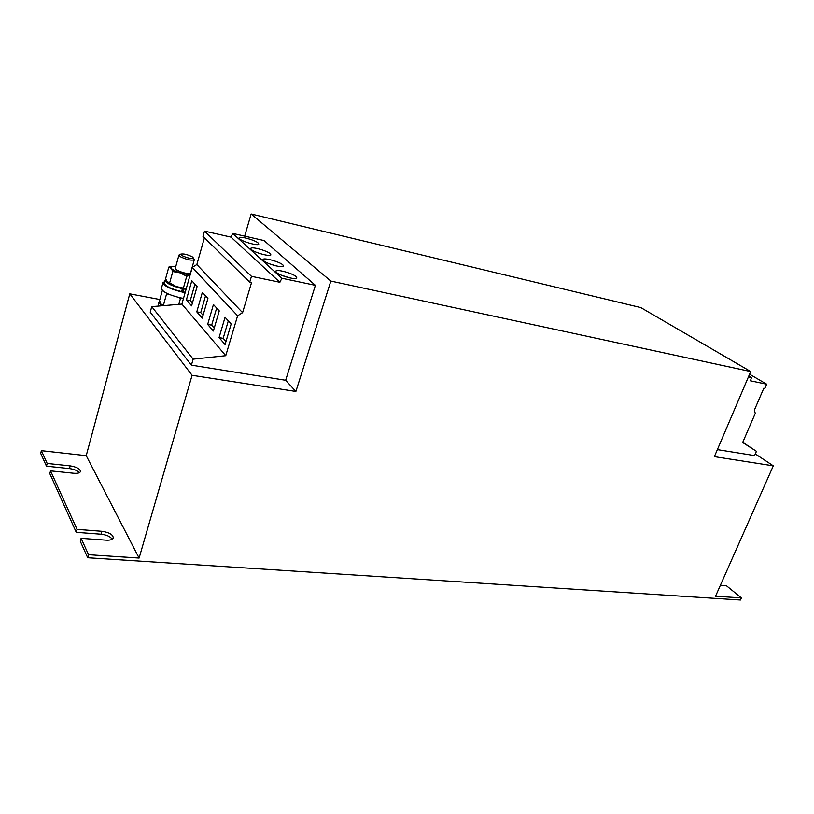 <?xml version="1.0" encoding="UTF-8"?>
<svg xmlns="http://www.w3.org/2000/svg" width="814" height="814" viewBox="0 0 814 814"><rect width="100%" height="100%" fill="white"/><g stroke="black" fill="none" stroke-linecap="round" stroke-linejoin="round"><path stroke-width="1.22" d="M258.221 243.05C255.179 240.049 239.235 235.704 239.092 237.871L239.621 238.838C242.572 241.85 258.74 246.235 258.791 244.058L258.221 243.05M270.258 253.724C267.084 250.59 250.936 246.215 250.773 248.463L251.343 249.511C254.426 252.645 270.797 257.071 270.879 254.802L270.258 253.724M262.495 254.304L258.018 252.9M296.093 276.618C292.613 273.209 276.058 268.762 275.834 271.204L276.506 272.425C279.874 275.844 296.672 280.342 296.805 277.889L296.093 276.618M289.764 277.879L281.664 275.305M282.865 264.896C279.548 261.63 263.197 257.224 263.003 259.564L263.624 260.694C266.85 263.97 283.425 268.427 283.526 266.066L282.865 264.896M275.926 265.852L269.434 263.797M193.997 259.025L194.292 259.727C191.361 260.745 186.66 259.707 180.179 256.613L178.938 255.158L179.558 254.731M194.292 259.727L190.557 272.934C187.617 274.043 182.916 273.036 176.475 269.912L175.244 268.427L178.938 255.158M181.695 255.454L180.759 254.121C183.526 253.53 187.362 254.426 192.246 256.817L193.294 257.855C191.321 258.944 187.454 258.14 181.695 255.454M164.611 281.634L162.983 282.712L161.386 288.482C162.525 291.941 169.088 295.095 181.054 297.944L183.516 298.351M162.983 282.712C164.133 286.131 170.706 289.275 182.692 292.155L185.144 292.572M748.402 376.963L751.424 377.594L750.508 380.81L766.676 384.198L764.855 388.39L763.837 388.176L754.334 410.164L755.27 413.38L742.663 442.501L756.43 451.312L754.568 455.586L717.378 449.613M773.3 465.832L714.366 456.644L750.712 371.55L330.84 281.074L295.889 391.453L192.084 375.285L139.102 558.078L88.543 554.731L87.709 557.763L740.455 600.02L741.391 597.924L715.547 596.214L773.3 465.832L755.29 453.937M281.868 278.235L232.743 233.394L264.041 240.547L315.394 285.327L281.868 278.235L279.884 282.275L251.455 276.322L249.735 282.102L251.567 282.478L242.582 312.657L237.596 315.781L225.753 355.698L193.142 359.147L191.412 365.14L150.224 312.149L151.75 306.624L181.898 304.08L192.267 267.338L196.846 264.54L204.416 237.81M159.839 299.511L129.772 293.823L192.084 375.285M191.412 365.14L285.653 380.27L295.889 391.453M159.778 301.445L158.883 302.309L158.231 306.074M285.653 380.27L315.394 285.327M750.712 371.55L640.791 307.58L251.15 213.98L330.84 281.074M251.15 213.98L244.668 236.121M46.469 466.178L47.181 463.441L41.392 450.661L40.7 453.347L46.469 466.178L69.475 468.589L70.197 465.883L47.181 463.441M49.827 473.626L50.549 470.868L77.065 529.385L76.262 532.336L49.827 473.626M50.549 470.868L73.769 473.26C77.625 473.555 79.864 472.985 80.484 471.53C80.138 468.864 76.709 466.982 70.197 465.883M87.709 557.763L80.301 541.31L81.115 538.339L106.237 540.181C110.246 540.374 112.597 539.621 113.299 537.912C112.983 534.605 109.188 532.407 101.933 531.308L77.065 529.385M81.115 538.339L88.543 554.731M129.772 293.823L86.223 455.657L139.102 558.078M86.223 455.657L41.392 450.661M720.39 585.266L726.383 585.714L741.391 597.924M112.23 539.214C110.297 536.548 106.603 534.879 101.129 534.228L76.262 532.336M79.345 472.7C77.462 470.604 74.166 469.23 69.475 468.589M742.744 442.317L756.43 451.312M748.788 376.048L751.424 377.594M749.582 374.196L766.676 384.198M249.735 282.102L203.001 236.416L204.497 231.105L230.962 237.098L232.743 233.394M242.582 312.657L196.846 264.54M237.596 315.781L192.267 267.338M186.396 299.837L191.595 305.85L197.1 286.548L191.809 280.728L186.396 299.837L190.273 300.58L192.399 303.032M196.785 311.843L202.238 318.132L207.916 298.433L202.371 292.338L196.785 311.843L200.732 312.576L203.062 315.252M225.753 355.698L181.898 304.08M193.142 359.147L151.75 306.624M279.884 282.275L230.962 237.098M251.455 276.322L204.497 231.105M207.672 324.41L213.38 331.013L219.251 310.897L213.441 304.507L207.672 324.41L211.681 325.142L214.235 328.073M219.078 337.596L225.071 344.526L231.156 323.982L225.051 317.277L219.078 337.596L223.168 338.319L225.966 341.524M168.529 294.098L166.575 293.946L163.37 305.443L161.152 304.09L159.513 300.692L162.352 290.445M181.909 298.097L180.433 298.585L178.52 297.395M178.805 304.344L180.433 298.585M166.575 293.946L166.239 293.02M161.701 304.66L163.075 305.667M186.233 288.705L176.231 286.538L166.951 281.441L165.629 278.592L168.824 267.063L171.856 266.29M189.998 275.386L186.732 276.231L180.057 272.843L172.802 271.54L171.093 268.244L168.824 267.063M183.455 287.83L186.732 276.231M169.566 283.17L172.802 271.54M190.069 275.142L180.057 272.843C175.539 271.276 172.548 269.739 171.093 268.244L171.082 266.565L175.855 266.259M167.704 282.316L176.231 286.538L186.213 288.777M181.888 290.527L183.069 291.88L185.246 292.216M165.008 280.179L164.214 283.069C165.12 286.06 170.909 288.909 181.593 291.595L182.407 288.695C171.723 285.999 165.924 283.15 165.008 280.179L165.914 279.365M183.069 291.88L183.883 288.98L186.06 289.326M183.883 288.98L183.353 288.38M181.878 288.085L182.407 288.695M158.883 302.309L161.884 305.769M228.317 320.869L223.168 338.319M216.656 308.048L211.681 325.142M205.545 295.828L200.732 312.576M194.933 284.167L190.273 300.58M101.129 534.228L101.933 531.308M180.759 254.121L179.039 254.986M171.082 266.565L169.292 266.911M193.294 257.855L194.292 259.524"/></g></svg>
